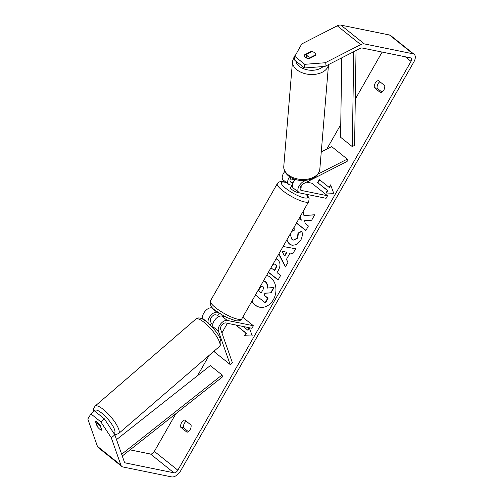<?xml version="1.0" encoding="UTF-8"?>
<svg xmlns="http://www.w3.org/2000/svg" width="502" height="502" viewBox="0 0 502 502"><rect width="100%" height="100%" fill="white"/><g stroke="black" fill="none" stroke-linecap="round" stroke-linejoin="round"><path stroke-width="0.75" d="M305.53 180.45L303.779 181.341A7.235 4.016 128.7 0 0 298.583 187.014A7.235 4.016 128.7 0 0 298.834 192.498A7.235 4.016 128.7 0 0 299.87 192.969L326.08 198.303L327.536 195.755L301.319 190.421A4.217 2.341 128.7 0 1 300.717 190.145A4.217 2.341 128.7 0 1 300.572 186.945A4.217 2.341 128.7 0 1 303.603 183.638L347.12 161.418L347.296 159.121L318.048 174.056M347.296 159.121L331.64 146.59L321.267 151.886M284.835 171.483A7.235 4.016 128.7 0 0 283.178 179.961L288.656 184.347A7.235 4.016 -51.3 0 1 289.623 176.754M292.12 185.313L289.692 184.818A7.235 4.016 -51.3 0 1 288.656 184.347M293.086 182.665L291.141 182.27A4.217 2.341 -51.3 0 1 290.545 181.994A4.217 2.341 -51.3 0 1 291.053 177.639M290.376 178.844L294.9 179.766M306.546 182.132L311.88 183.217L327.536 195.755M300.554 186.989L301.332 187.152A4.518 1.029 29.7 0 0 300.911 186.28A4.518 1.029 -150.3 0 1 301.325 186.913L300.648 186.775M295.201 179.415A7.235 4.016 128.7 0 0 293.356 188.112L298.834 192.498M307.795 56.262A4.518 2.937 -175.2 0 1 306.709 54.235L311.817 51.624A4.518 2.937 -175.2 0 1 314.647 52.76A4.518 2.937 -175.2 0 1 315.727 54.793L310.619 57.404A4.518 2.937 -175.2 0 1 307.795 56.262M306.396 57.981L306.709 54.235M310.619 57.404L310.575 57.918M251.991 301.031A16.265 13.014 -78.5 0 0 259.741 307.218M251.835 301.307A16.265 13.014 -78.5 0 0 259.559 307.186A16.265 13.014 -78.5 0 0 273.364 299.707A16.265 13.014 -78.5 0 0 266.587 275.441M130.056 449.861L150.487 454.021A3.614 2.008 128.7 0 0 154.352 451.392L175.857 413.698M197.568 375.634L209.083 355.441M221.922 332.933L227.419 323.301M307.795 182.389L308.51 181.134M326.802 149.056L340.751 124.609M355.291 99.114L382.122 52.076M114.839 434.814L111.306 437.819L100.827 421.849L104.36 418.837L114.839 434.814L124.427 462.122A3.614 2.008 128.7 0 0 124.816 462.687A3.614 2.008 128.7 0 0 125.331 462.919L173.968 472.821A3.614 2.008 128.7 0 0 177.84 470.198L411.031 61.369A3.614 2.008 128.7 0 0 411.163 58.119A3.614 2.008 128.7 0 0 410.649 57.881L362.011 47.979A3.614 2.008 128.7 0 0 360.474 48.286L324.97 66.415L304.482 67.99L294.555 60.039L294.831 56.368L304.758 64.319L325.246 62.744L324.97 66.415M296.425 223.133L305.85 230.55L308.404 226.007L305.147 223.446L304.664 220.667L311.654 220.227L314.723 214.768L303.936 215.54L303.158 211.323M300.196 216.519L300.918 220.121L299.004 218.615M283.097 246.495L295.622 248.76L292.898 253.598L289.999 253.027L286.429 259.377L288.016 262.289L285.381 266.976L278.742 254.131M191.093 425.112A6.024 4.825 101.5 0 1 187.02 432.253L180.645 427.146A6.024 4.825 101.5 0 1 181.561 422.684A6.024 4.825 101.5 0 1 184.717 420.011L191.093 425.112M384.739 85.616L378.364 80.515A6.024 4.825 -78.5 0 0 375.207 83.188A6.024 4.825 -78.5 0 0 374.291 87.649L380.667 92.757A6.024 4.825 -78.5 0 0 384.739 85.616M330.617 184.855L333.717 193.276L325.967 193.013L327.417 190.465L317.634 182.628L319.379 179.572L329.161 187.403L330.617 184.855M246.005 333.196L236.222 325.359L246.363 333.265L246.005 333.196L244.556 335.744L252.305 336.007L249.262 327.75M249.13 327.718L247.75 330.134L243.232 326.52M276.05 258.85L277.713 259.754C280.536 262.42 280.725 265.96 278.29 270.365L277.022 272.611L280.624 275.441L278.07 279.984L268.357 272.341M290.156 234.127L291.838 239.234L293.526 240.056L297.435 237.998L297.987 233.097L301.777 231.152C302.769 233.919 302.361 237.082 300.541 240.646L296.77 244.562L292.158 245.34L289.24 243.947L286.611 240.339M294.122 227.161L294.197 230.286L291.693 231.428M379.882 81.726A6.024 4.825 -78.5 0 0 378.044 83.765A6.024 4.825 -78.5 0 0 377.127 88.226L381.984 92.117M188.338 431.613L183.481 427.723A6.024 4.825 101.5 0 1 184.397 423.261A6.024 4.825 101.5 0 1 186.236 421.228M111.306 437.819L120.9 465.128A8.44 4.681 128.7 0 0 121.804 466.452A8.44 4.681 128.7 0 0 123.009 466.998L171.646 476.9A8.44 4.681 128.7 0 0 180.676 470.776L413.861 61.947A8.44 4.681 128.7 0 0 414.175 54.354A8.44 4.681 128.7 0 0 412.977 53.802L364.339 43.906A8.44 4.681 128.7 0 0 360.756 44.615L325.246 62.744M104.36 418.837L94.432 410.893L90.9 413.899L87.825 419.019L97.413 446.328A8.44 4.681 128.7 0 0 98.317 447.646L121.804 466.452M414.175 54.354L390.694 35.548A8.44 4.681 128.7 0 0 389.489 35.002L340.852 25.1A8.44 4.681 128.7 0 0 337.269 25.809L301.758 43.944L294.831 56.368M314.227 52.465A4.518 2.918 -175.6 0 1 315.727 54.856A4.518 2.918 -175.6 0 1 315.626 55.339L309.226 58.608A4.518 2.918 -175.6 0 1 305.505 57.429A4.518 2.918 -175.6 0 1 304.425 55.333A4.518 2.918 -175.6 0 1 304.532 54.843L310.926 51.581A4.518 2.918 -175.6 0 1 311.798 51.637M306.446 57.397L305.875 57.686M304.482 67.99L304.758 64.319M99.471 428.959A4.518 1.23 -130.4 0 0 99.873 429.298A4.518 1.23 -130.4 0 0 101.85 430.126L100.124 425.2A4.518 1.23 -130.4 0 0 95.424 421.442L97.156 426.361A4.518 1.23 -130.4 0 0 97.652 427.02M100.827 421.849L90.9 413.899M180.645 427.146L183.481 427.723M304.457 55.829L304.532 54.843M310.889 52.101L310.926 51.581M374.291 87.649L377.127 88.226M263.581 280.712L265.426 281.672C267.29 283.291 267.949 285.431 267.409 288.098M265.163 302.681L265.52 302.75L268.074 298.201L264.253 295.195L265.376 293.199L271.055 292.898L274.01 287.64L273.653 287.571L270.703 292.823L265.018 293.124L263.901 295.12L267.723 298.125L265.163 302.681L255.424 295.019M263.563 280.743L265.075 281.603C266.938 283.222 267.597 285.362 267.051 288.029L273.653 287.571M268.074 298.201L267.723 298.125M264.253 295.195L263.901 295.12M265.376 293.199L265.018 293.124M271.055 292.898L270.703 292.823M326.35 193.025L327.775 190.534L327.417 190.465M327.775 190.534L317.634 182.628M319.648 179.785L317.986 182.703M330.774 185.276L329.519 187.478L329.161 187.403M249.362 328.007L248.107 330.209L247.75 330.134M246.363 333.265L244.938 335.756M285.544 266.681L278.911 253.843M283.09 246.501L295.615 248.766M284.515 255.857L284.866 255.932L286.918 252.274L281.986 251.22L284.515 255.857L286.567 252.205L281.986 251.22M286.918 252.274L286.567 252.205M278.152 279.84L268.438 272.203M274.293 270.459L275.498 268.306C276.389 266.593 276.332 265.301 275.322 264.422L274.531 264.021L272.159 265.715L270.961 267.842L274.644 270.534L275.855 268.382C276.746 266.662 276.684 265.37 275.68 264.491L274.707 264.071M314.666 214.869L303.936 215.54M296.506 222.988L305.931 230.405M300.447 216.08L301.275 220.19L300.918 220.121M292.333 245.378L289.598 244.016L286.805 239.987M293.708 240.088L297.793 238.073L298.339 233.173L297.987 233.097M298.339 233.173L301.834 231.378M262.722 286.347L262.013 285.989L259.804 287.602L258.128 290.583L261.159 292.967L262.847 289.961C263.701 288.343 263.657 287.138 262.722 286.347M262.188 286.04L260.155 287.677L258.48 290.658L258.128 290.583M258.48 290.658L261.241 292.823M218.307 312.526L217.002 312.257A7.235 4.016 128.7 0 0 210.507 315.714A7.235 4.016 128.7 0 0 208.217 322.893L208.317 323.188M230.148 364.508L218.395 331.038A7.235 4.016 -51.3 0 1 220.685 323.859A7.235 4.016 -51.3 0 1 227.18 320.408L253.391 325.742L251.941 328.289L225.724 322.955A4.217 2.341 -51.3 0 0 221.934 324.97A4.217 2.341 -51.3 0 0 220.598 329.155L232.351 362.632L230.148 364.508L214.492 351.977L214.166 351.055M203.015 319.31L202.733 318.5A7.235 4.016 -51.3 0 1 205.023 311.322A7.235 4.016 -51.3 0 1 211.518 307.87L212.886 308.153M213.632 328.697L212.911 326.651A7.235 4.016 -51.3 0 1 215.201 319.473A7.235 4.016 -51.3 0 1 221.696 316.022L225.429 316.781M217.975 315.3L215.546 314.81A4.217 2.341 128.7 0 0 211.756 316.818A4.217 2.341 128.7 0 0 210.42 321.01L211.386 323.746M253.391 325.742L242.755 317.226M298.458 192.197L298.408 192.285A4.518 1.029 -150.3 0 1 297.416 192.392A4.518 1.029 -150.3 0 1 292.823 190.227A4.518 1.029 -150.3 0 1 290.558 187.804L291.718 185.765A4.518 1.029 -150.3 0 1 291.944 185.614M292.459 184.717L291.706 186.035A4.518 1.029 -150.3 0 1 291.718 185.765M219.211 313.135L217.855 315.513A4.518 1.029 -150.3 0 0 218.715 316.586M223.101 316.304L223.446 315.708M107.196 423.161A4.518 1.249 -130.8 0 0 106.273 421.762M100.237 426.248A4.518 1.249 -130.8 0 0 98.028 424.021A4.518 1.249 -130.8 0 0 96.29 423.142L97.67 427.07A4.518 1.249 -130.8 0 0 99.879 429.292A4.518 1.249 -130.8 0 0 101.617 430.176L100.431 426.079M97.35 422.226L96.29 423.142M212.842 324.11A4.518 1.249 -130.8 0 0 211.58 323.577L210.093 324.857M122.281 455.998L222.537 376.845L222.053 374.975L210.313 365.575L116.527 439.614M121.66 454.235L222.053 374.975M356.031 50.558L354.594 145.323L352.304 146.628L340.557 137.228L341.762 57.843M353.741 51.725L352.304 146.628M303.779 181.341L302.825 180.582M291.141 182.27L290.143 181.467M301.319 190.421L300.322 189.618M328.553 64.231L319.824 169.23A18.078 11.747 -175.2 0 1 307.6 179.158A18.078 11.747 -175.2 0 1 288.098 174.734A18.078 11.747 -175.2 0 1 283.787 166.237L292.515 61.231A18.078 11.747 4.8 0 0 296.826 69.728A18.078 11.747 4.8 0 0 316.059 74.202A18.078 11.747 4.8 0 0 328.515 64.607M323.169 66.553A15.066 9.789 -175.2 0 1 299.305 66.283A15.066 9.789 -175.2 0 1 295.829 61.062M177.84 470.198L154.352 451.392M411.031 61.369L405.315 56.795M360.756 44.615L337.269 25.809M173.968 472.821L150.487 454.021M125.331 462.919L124.477 462.235M120.9 465.128L97.413 446.328M412.977 53.802L389.489 35.002M364.339 43.906L340.852 25.1M265.395 281.647L265.037 281.572M265.426 281.672L265.075 281.603M275.642 264.466L275.284 264.391M275.855 268.382L275.498 268.306M275.68 264.491L275.322 264.422M289.635 244.047L289.277 243.972M289.598 244.016L289.24 243.947M297.793 238.073L297.435 237.998M260.155 287.677L259.804 287.602M208.217 322.893L202.733 318.5M218.395 331.038L212.911 326.651M217.002 312.257L211.518 307.87M227.18 320.408L221.696 316.022M210.445 300.874A18.078 4.123 29.7 0 0 219.518 310.575A18.078 4.123 29.7 0 0 237.898 319.234A18.078 4.123 29.7 0 0 241.857 318.795C240.728 320.671 238.557 321.28 235.338 320.621L227.563 317.829L222.938 315.419L216.18 310.983C211.537 308.247 209.629 304.877 210.445 300.874L277.324 183.632C278.453 181.755 280.624 181.147 283.843 181.806L286.297 182.458M241.857 318.795L308.736 201.547A18.078 4.123 -150.3 0 1 304.77 201.992A18.078 4.123 -150.3 0 1 286.391 193.333A18.078 4.123 -150.3 0 1 277.324 183.632M286.611 182.709A15.066 3.432 29.7 0 0 284.697 182.207A15.066 3.432 29.7 0 0 285.625 188.237A15.066 3.432 29.7 0 0 304.268 197.876A15.066 3.432 29.7 0 0 305.956 194.205M118.66 433.527L219.487 346.455A18.078 5.001 -130.8 0 0 216.475 336.177A18.078 5.001 -130.8 0 0 203.969 322.228A18.078 5.001 -130.8 0 0 195.855 319.084L95.022 406.162A18.078 5.001 49.2 0 1 103.142 409.299A18.078 5.001 49.2 0 1 115.648 423.249A18.078 5.001 49.2 0 1 118.66 433.527L115.849 434.581L114.625 434.487M113.923 433.421A15.066 4.167 -130.8 0 0 112.504 425.414A15.066 4.167 -130.8 0 0 101.567 412.951A15.066 4.167 -130.8 0 0 94.432 410.893M292.515 61.231L294.31 56.387L295.785 54.662M283.787 166.237C283.486 169.714 285.048 172.939 288.487 175.907C293.086 179.396 298.608 180.921 305.059 180.494C311.962 179.289 317.917 177.972 319.824 169.23M274.531 264.021L274.883 264.09M293.526 240.056L293.883 240.125M308.736 201.547L309.119 198.597L308.04 196.313L306.295 194.274M219.487 346.455C224.764 340.463 214.486 328.703 206.447 321.619C201.547 317.81 198.014 316.963 195.855 319.084M95.022 406.162L93.573 408.791L93.686 411.527"/></g></svg>

